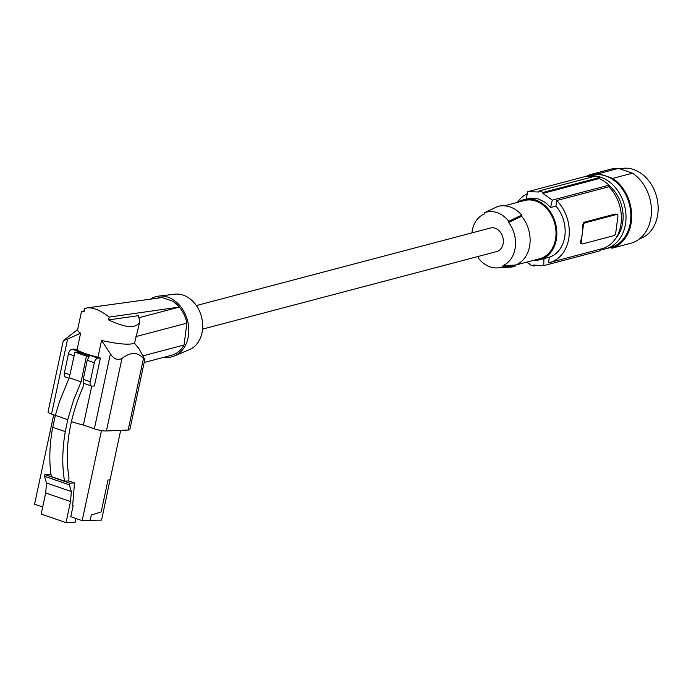 <?xml version="1.0" encoding="UTF-8"?>
<svg xmlns="http://www.w3.org/2000/svg" width="691" height="691" viewBox="0 0 691 691"><rect width="100%" height="100%" fill="white"/><g stroke="black" fill="none" stroke-linecap="round" stroke-linejoin="round"><path stroke-width="1.04" d="M615.621 238.55A33.704 26.284 -104.8 0 0 608.952 185.499M600.634 249.537A37.331 29.108 -104.8 0 0 605.826 248.786A37.331 29.108 -104.8 0 0 625.916 214.089A37.331 29.108 -104.8 0 0 600.911 177.259A37.331 29.108 -104.8 0 0 587.808 176.343M587.696 176.352L591.617 175.315A37.331 29.108 75.2 0 1 605.739 175.98L598.777 173.579L618.549 168.362A38.368 29.92 75.2 0 0 611.129 169.096L591.358 174.313A38.368 29.92 75.2 0 1 598.777 173.579M585.925 176.499A38.368 29.92 75.2 0 1 591.358 174.313M612.036 248.19A38.368 29.92 75.2 0 0 631.678 216.516A38.368 29.92 75.2 0 0 612.71 178.39L632.481 173.173A38.368 29.92 75.2 0 1 651.449 211.308A38.368 29.92 75.2 0 1 631.807 242.982L612.036 248.19L610.188 247.637M620.069 168.889A36.295 28.305 75.2 0 1 656.45 196.114A36.295 28.305 75.2 0 1 639.607 238.775M632.481 173.173L618.549 168.362M612.71 178.39L605.739 175.98A37.331 29.108 -104.8 0 1 630.745 212.811A37.331 29.108 -104.8 0 1 610.663 247.516L605.826 248.786M593.154 176.715A37.85 29.514 75.2 0 0 584.526 176.715L527.838 191.666L538.833 191.994A181.483 100.696 -70.9 0 1 539.092 190.966L595.253 176.162A38.886 30.326 75.2 0 1 599.33 177.57L599.201 178.554A37.85 29.514 75.2 0 1 608.996 185.171L608.78 186.795A36.295 28.305 75.2 0 1 621.131 222.882A36.295 28.305 75.2 0 1 601.766 248.786L549.656 262.528A36.295 28.305 75.2 0 1 548.594 262.779L549.31 257.225A31.112 24.263 -104.8 0 0 560.41 212.534A31.112 24.263 -104.8 0 0 555.953 206.091L556.678 200.537A36.295 28.305 75.2 0 1 569.021 236.624A36.295 28.305 75.2 0 1 549.656 262.528M549.31 257.225L543.938 258.641A181.483 100.696 109.1 0 0 543.791 265.62L600.488 250.669L600.695 249.071M527.337 193.722A36.295 28.305 -104.8 0 0 517.412 202.394M526.119 199.025A181.483 100.696 -70.9 0 1 527.838 191.666M543.791 265.62L533.599 265.076A181.483 100.696 109.1 0 0 533.607 266.026L529.531 264.618A181.483 100.696 109.1 0 1 529.522 263.668L526.49 262.2M543.938 258.641L540.017 259.712A31.112 24.263 -104.8 0 0 552.092 214.728A31.112 24.263 -104.8 0 0 524.149 199.544A31.112 24.263 -104.8 0 0 518.405 202.126M535.542 265.517L533.607 266.026M583.843 222.303L585.225 222.778L616.614 214.504A2.591 1.442 -70.9 0 1 617.141 214.512L615.232 214.029L583.843 222.303L582.53 225.378A36.295 28.305 75.2 0 1 582.28 233.774A36.295 28.305 75.2 0 1 580.423 241.617L581.096 243.465M608.78 186.795L556.678 200.537M617.141 214.512A2.591 1.442 -70.9 0 1 617.866 216.551L615.759 232.789A2.591 1.442 109.1 0 1 613.867 235.666L582.478 243.94A2.591 1.442 -70.9 0 1 581.952 243.932A2.591 1.442 -70.9 0 1 581.226 241.893L583.334 225.655A2.591 1.442 109.1 0 1 585.225 222.778M555.953 206.091L550.58 207.507A181.483 100.696 -70.9 0 1 552.299 200.122L542.91 193.402A181.483 100.696 -70.9 0 1 543.169 192.383L599.33 177.57M608.996 185.171L552.299 200.122M533.746 260.291A31.112 24.263 -104.8 0 0 540.017 259.712M539.092 190.966L543.169 192.383M550.58 207.507L545.372 202.446L538.47 198.956L531.854 198.067L524.149 199.544M599.201 178.554L542.91 193.402M515.236 265.171L539.749 258.702A30.076 23.451 -104.8 0 0 555.935 230.751A30.076 23.451 -104.8 0 0 535.793 201.081A30.076 23.451 -104.8 0 0 524.417 200.545L504.525 205.788M515.244 265.111L503.065 265.543A27.528 21.464 75.2 0 0 508.662 222.442L521.593 216.257A30.076 23.451 75.2 0 1 515.244 265.111L515.097 266.251A31.112 24.263 75.2 0 1 510.442 267.132L497.537 267.927A28.564 22.276 75.2 0 1 478.448 258.279L478.604 257.095A27.528 21.464 75.2 0 1 478.129 256.456M471.91 232.893A27.528 21.464 75.2 0 1 483.519 214.296A27.528 21.464 75.2 0 1 484.201 213.985L484.356 212.802A28.564 22.276 75.2 0 1 508.818 221.258L521.74 215.108L521.593 216.257M515.097 266.251L502.91 266.726L503.065 265.543M508.662 222.442L508.818 221.258M502.91 266.726A28.564 22.276 75.2 0 1 497.537 267.927M202.558 329.132L496.743 251.55A12.188 9.501 -104.8 0 0 503.212 243.077A12.188 9.501 -104.8 0 0 490.524 227.987L196.348 305.569M484.356 212.802L497.278 206.661A31.112 24.263 75.2 0 1 521.74 215.108M151.035 298.771A31.112 24.263 75.2 0 1 158.714 296.111L174.797 294.202A28.841 22.492 75.2 0 1 183.296 295.169A28.841 22.492 75.2 0 1 202.472 322.075A28.841 22.492 75.2 0 1 189.42 349.646L174.495 355.917A31.112 24.263 75.2 0 1 164.259 357.195M158.714 296.111A31.112 24.263 75.2 0 1 167.887 297.156A31.112 24.263 75.2 0 1 188.565 326.178A31.112 24.263 75.2 0 1 174.495 355.917M158.187 297.752A29.558 23.045 75.2 0 1 162.109 297.536L173.07 301.319A29.558 23.045 75.2 0 1 186.872 323.155L184.039 345.008A29.558 23.045 75.2 0 1 171.584 355.26L144.203 362.481M108.573 319.907C125.84 328.104 136.231 328.761 139.737 321.876L138.476 315.649L108.573 319.907L109.178 317.083C100.497 310.354 93.19 307.288 87.256 307.866L84.717 308.627L84.112 311.46L81.521 311.442L77.547 329.935L78.299 331.533L80.614 333.2L77.021 349.974L74.585 349.128L72.166 349.24A4.664 2.591 -70.9 0 0 68.487 353.852L64.418 372.803A4.664 2.591 109.1 0 0 65.61 377.096L69.014 378.271M109.178 317.083L179.289 307.08L173.07 301.319M87.256 307.866L162.109 297.536M139.737 321.876L134.555 343.228C129.226 345.085 118.221 344.153 101.551 340.438L97.949 357.204A29.558 5.278 -167.9 0 1 77.021 349.974M84.242 310.855L81.521 311.442M139.314 317.627L179.289 307.08M135.98 336.577L186.872 323.155M134.555 343.228L139.107 348.843L144.816 359.545L129.839 429.474A8.819 1.572 -167.9 0 1 128.146 430.018L143.452 358.646L144.808 359.648M184.039 345.008L143.028 355.822M87.196 360.313L83.266 379.316L90.227 381.717L94.296 362.766L87.196 360.313L89.441 355.969L86.427 356.098L81.097 381.847L73.462 400.365L67.744 419.644L51.531 414.039L67.623 339.005L63.322 340.715L77.634 329.538M67.623 339.005L80.614 333.2M101.551 340.438L110.43 353.801C113.678 358.957 117.513 360.512 121.961 358.465C130.685 351.736 137.855 351.797 143.452 358.646M128.146 430.018L106.405 430.994A8.819 1.572 -167.9 0 1 94.347 428.826L110.43 353.801M91.756 386.088L83.404 425.043L94.347 428.826M83.404 425.043A29.558 5.278 -167.9 0 1 71.363 421.605M51.531 414.039A8.819 1.572 -167.9 0 1 48.042 411.957L63.322 340.715M89.735 520.297L101.586 520.098L110.102 479.64M89.657 520.634L88.802 520.34M53.717 414.79L34.55 504.18L42.687 506.987M70.525 501.554L45.692 492.977L41.175 514.061L66.008 522.638L70.525 501.554L71.346 491.551L69.325 484.832L69.687 483.147L44.855 474.57L51.03 474.821M45.692 492.977L46.513 482.974L71.346 491.551M44.855 474.57L44.492 476.254L46.513 482.974M44.492 476.254L69.325 484.832M75.924 518.475L75.12 522.232L66.008 522.638M101.482 430.579L82.177 520.634L70.776 516.695L73.134 505.717L72.641 505.743L74.507 482.931L69.687 483.147M82.177 520.634L90.176 520.271L91.298 515.045L101.162 511.927L108.021 479.951L110.059 479.865L120.675 430.355M73.134 505.717L72.659 505.553M67.744 419.644L65.265 431.633C62.225 449.582 61.983 466.08 64.548 481.135L68.754 480.945L74.507 482.931M64.548 481.135L51.298 476.557C48.949 461.579 49.424 445.159 52.723 427.297L55.366 415.369L59.443 401.618L69.264 377.752L74.948 352.134L77.971 352.004L89.441 355.969M83.266 379.316L83.818 383.151L82.998 387.133C69.109 419.066 64.436 449.314 68.988 477.861L68.754 480.945M65.265 431.633L52.723 427.297M81.097 381.847L69.264 377.752M86.427 356.098L74.948 352.134M90.227 381.717A4.664 2.591 109.1 0 0 91.428 386.01A4.664 2.591 109.1 0 0 91.981 386.088L94.399 385.984L100.394 358.05L97.949 357.204M94.296 362.766A4.664 2.591 -70.9 0 1 97.975 358.154L72.166 349.24M100.394 358.05L97.975 358.154M580.423 241.617L581.226 241.893M615.232 214.029L616.614 214.504M582.53 225.378L583.334 225.655M106.405 430.994L121.961 358.465M64.418 372.803L69.938 374.712M74.136 355.805L68.487 353.852M581.952 243.932L580.613 243.465M483.519 214.296L484.201 213.968M83.775 383.367L91.428 386.01"/></g></svg>
